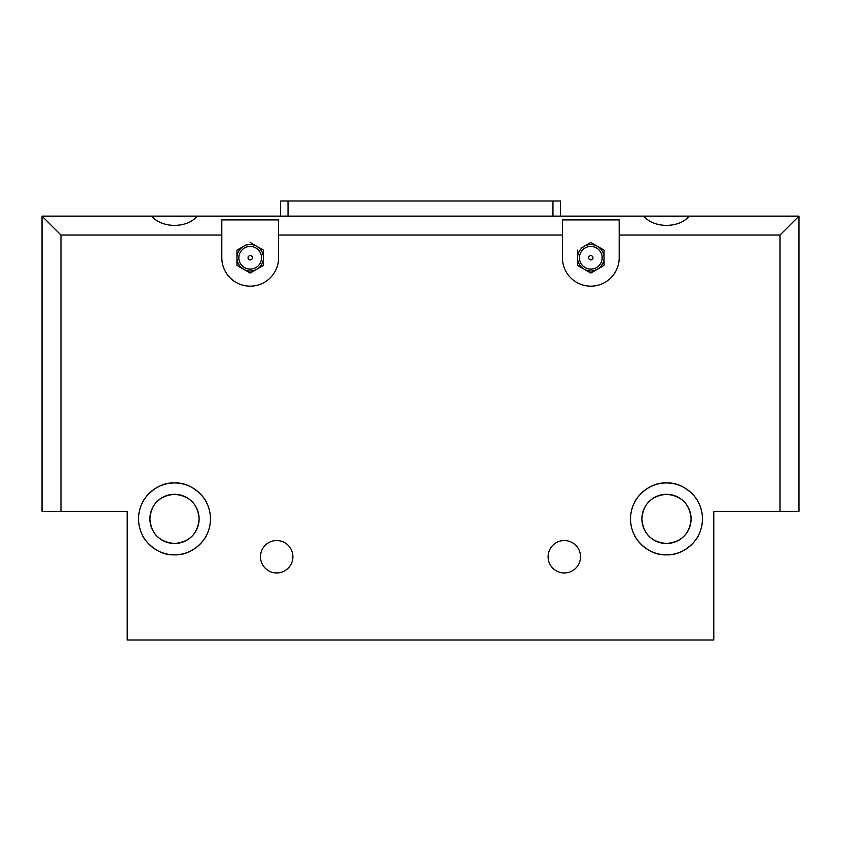 <?xml version="1.0" encoding="UTF-8"?>
<svg xmlns="http://www.w3.org/2000/svg" width="841" height="841" viewBox="0 0 841 841"><rect width="100%" height="100%" fill="white"/><g stroke="black" fill="none" stroke-linecap="round" stroke-linejoin="round"><path stroke-width="1.26" d="M592.958 257.767A2.155 2.155 0 0 1 590.803 259.922A2.155 2.155 0 0 1 588.647 257.767A2.155 2.155 0 0 1 590.803 255.611A2.155 2.155 0 0 1 592.958 257.767M602.156 257.767A11.354 11.354 0 0 0 590.803 246.413A11.354 11.354 0 0 0 579.449 257.767A11.354 11.354 0 0 0 590.803 269.12A11.354 11.354 0 0 0 602.156 257.767M252.353 257.767A2.155 2.155 0 0 1 250.197 259.922A2.155 2.155 0 0 1 248.042 257.767A2.155 2.155 0 0 1 250.197 255.611A2.155 2.155 0 0 1 252.353 257.767M261.551 257.767A11.354 11.354 0 0 1 250.197 269.12A11.354 11.354 0 0 1 238.844 257.767A11.354 11.354 0 0 1 250.197 246.413A11.354 11.354 0 0 1 261.551 257.767M260.479 556.742A16.21 16.21 0 0 0 276.689 572.952A16.21 16.21 0 0 0 292.899 556.742A16.21 16.21 0 0 0 276.689 540.532A16.21 16.21 0 0 0 260.479 556.742M548.101 556.742A16.21 16.21 0 0 0 564.311 572.952A16.21 16.21 0 0 0 580.521 556.742A16.21 16.21 0 0 0 564.311 540.532A16.21 16.21 0 0 0 548.101 556.742M634.324 534.95C634.797 537.662 647.223 555.701 666.45 554.85C685.751 555.733 698.177 537.683 698.661 534.95C698.188 537.662 685.751 555.701 666.556 554.85C647.286 555.764 634.797 537.683 634.324 534.95M689.273 216.137L643.712 216.137C653.941 228.458 679.044 228.458 689.273 216.137L798.95 216.137L798.95 511.328L780.028 511.328L780.028 235.059L619.186 235.059L619.186 219.921L562.419 219.921L562.419 257.767A28.384 28.384 0 0 0 590.803 286.15A28.384 28.384 0 0 0 619.186 257.767L619.186 235.059M698.661 502.844C698.188 500.132 685.751 482.093 666.556 482.944C647.286 482.03 634.797 500.111 634.324 502.844C634.797 500.132 647.223 482.093 666.45 482.944C685.751 482.061 698.177 500.111 698.661 502.844M142.339 534.95C142.812 537.662 155.238 555.701 174.465 554.85C193.766 555.733 206.192 537.683 206.676 534.95C206.203 537.662 193.766 555.701 174.571 554.85C155.301 555.764 142.812 537.683 142.339 534.95M197.288 216.137L151.727 216.137C161.956 228.458 187.059 228.458 197.288 216.137L643.712 216.137M206.676 502.844C206.203 500.132 193.766 482.093 174.571 482.944C155.301 482.03 142.812 500.111 142.339 502.844C142.812 500.132 155.238 482.093 174.465 482.944C193.766 482.061 206.192 500.111 206.676 502.844M641.893 518.897C643.155 533.793 651.355 541.993 666.461 543.496C681.609 542.014 689.809 533.814 691.092 518.897C689.83 504.011 681.641 495.812 666.514 494.298C651.386 495.78 643.176 503.98 641.893 518.897A24.599 24.599 0 0 0 666.493 543.496A24.599 24.599 0 0 0 691.092 518.897C689.83 533.783 681.641 541.982 666.514 543.496C651.386 542.014 643.176 533.814 641.893 518.897C643.155 504.001 651.355 495.801 666.461 494.298C681.609 495.78 689.809 503.98 691.092 518.897A24.599 24.599 0 0 0 666.493 494.298A24.599 24.599 0 0 0 641.893 518.897M149.908 518.897C151.17 533.793 159.369 541.993 174.476 543.496C189.624 542.014 197.824 533.814 199.107 518.897C197.845 504.011 189.656 495.812 174.529 494.298C159.401 495.78 151.191 503.98 149.908 518.897A24.599 24.599 0 0 0 174.507 543.496A24.599 24.599 0 0 0 199.107 518.897C197.845 533.783 189.656 541.982 174.529 543.496C159.401 542.014 151.191 533.814 149.908 518.897C151.17 504.001 159.369 495.801 174.476 494.298C189.624 495.78 197.824 503.98 199.107 518.897A24.599 24.599 0 0 0 174.507 494.298A24.599 24.599 0 0 0 149.908 518.897M630.54 518.897A35.953 35.953 0 0 0 666.493 554.85A35.953 35.953 0 0 0 702.445 518.897A35.953 35.953 0 0 0 666.493 482.944A35.953 35.953 0 0 0 630.54 518.897M138.555 518.897A35.953 35.953 0 0 0 174.507 554.85A35.953 35.953 0 0 0 210.46 518.897A35.953 35.953 0 0 0 174.507 482.944A35.953 35.953 0 0 0 138.555 518.897M278.581 235.059L278.581 257.767A28.384 28.384 0 0 1 250.197 286.15A28.384 28.384 0 0 1 221.814 257.767L221.814 219.921L278.581 219.921L278.581 235.059L562.419 235.059M250.197 273.062L256.82 269.236L250.197 273.062L237.488 265.724M236.952 265.409L236.952 250.744M236.952 250.124L246.613 244.542M250.197 242.471L263.443 250.124L263.443 265.409L263.443 250.124L259.858 248.053M221.814 235.059L60.973 235.059L60.973 511.328L42.05 511.328L42.05 216.137L151.727 216.137M60.973 511.328L127.201 511.328L127.201 640.001L713.799 640.001L713.799 511.328L780.028 511.328M780.028 235.059L798.95 216.137M60.973 235.059L42.05 216.137M577.557 265.409L577.557 250.124L577.557 265.409L590.803 273.062L603.512 265.724M604.048 265.409L604.048 250.124L590.803 242.471L581.142 248.053M604.048 265.104L604.048 257.767A13.246 13.246 0 0 1 584.18 269.236A13.246 13.246 0 0 1 584.18 246.297L590.266 242.786M590.803 242.471L594.387 244.542M604.048 257.767A13.246 13.246 0 0 0 597.425 246.297L603.512 249.809M604.048 250.124L604.048 250.744M263.443 265.409L256.82 269.236A13.246 13.246 0 0 1 236.952 257.767A13.246 13.246 0 0 1 256.82 246.297A13.246 13.246 0 0 1 256.82 269.236M584.18 246.297A13.246 13.246 0 0 1 597.425 246.297M288.043 216.137L288.043 200.999L280.474 200.999L280.474 216.137M288.043 200.999L552.957 200.999L552.957 216.137M552.957 200.999L560.527 200.999L560.527 216.137"/></g></svg>

